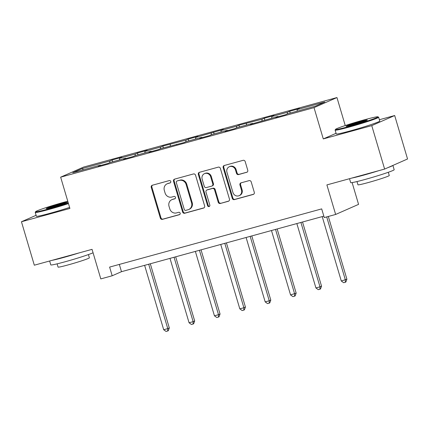 <?xml version="1.0" encoding="UTF-8"?>
<svg xmlns="http://www.w3.org/2000/svg" width="429" height="429" viewBox="0 0 429 429"><rect width="100%" height="100%" fill="white"/><g stroke="black" fill="none" stroke-linecap="round" stroke-linejoin="round"><path stroke-width="0.64" d="M170.774 181.472A1.249 1.158 -113.7 0 0 169.299 180.582L152.343 185.237A1.78 1.652 -113.7 0 0 151.249 187.382L160.344 218.088A1.78 1.652 -113.7 0 0 162.446 219.353L179.408 214.698A1.249 1.158 -113.7 0 0 180.169 213.197A1.249 1.158 -113.7 0 0 178.7 212.312L176.507 212.913A5.7 5.287 -113.7 0 1 169.782 208.859L169.021 206.301A5.7 5.287 -113.7 0 1 171.836 199.678A5.7 5.287 -113.7 0 1 172.512 199.437L174.71 198.836A1.249 1.158 -113.7 0 0 175.472 197.335A1.249 1.158 -113.7 0 0 174.002 196.444L171.804 197.05A5.7 5.287 -113.7 0 1 165.079 192.991L164.323 190.433A5.7 5.287 -113.7 0 1 167.138 183.816A5.7 5.287 -113.7 0 1 167.814 183.574L170.007 182.969A1.249 1.158 -113.7 0 0 170.774 181.472M246.654 172.361A1.78 1.652 -113.7 0 0 247.748 170.216L245.195 161.599A1.78 1.652 -113.7 0 0 243.093 160.333L224.254 165.503A1.78 1.652 -113.7 0 0 223.166 167.648L232.261 198.354A1.78 1.652 -113.7 0 0 234.363 199.619L253.196 194.45A1.78 1.652 -113.7 0 0 254.29 192.305L251.206 181.901A1.78 1.652 -113.7 0 0 249.104 180.636L241.044 182.845A1.78 1.652 -113.7 0 0 239.95 184.99L241.479 190.149A4.767 4.424 -113.7 0 1 239.13 195.683A4.767 4.424 -113.7 0 1 232.942 192.492L226.952 172.281A4.767 4.424 -113.7 0 1 229.306 166.747A4.767 4.424 -113.7 0 1 235.494 169.938L236.492 173.305A1.78 1.652 -113.7 0 0 238.594 174.571L247.066 172.179M36.095 215.304L21.45 221.75L34.32 265.197L92.053 249.351L100.804 278.898L112.189 275.772L109.615 267.085L321.686 208.891L324.26 217.578L335.644 214.457L358.569 204.37L352.112 182.582M336.068 133.301L323.289 138.921L371.755 125.622L384.625 169.069L326.893 184.91L335.644 214.457M323.289 138.921L314.023 107.636L60.65 177.166L83.575 167.079L336.953 97.555L314.023 107.636M21.45 221.75L69.911 208.451L60.65 177.166M195.549 175.225A1.78 1.652 -113.7 0 0 193.447 173.959L174.608 179.124A1.78 1.652 -113.7 0 0 173.52 181.269L182.615 211.974A1.78 1.652 -113.7 0 0 184.717 213.245L203.55 208.076A1.78 1.652 -113.7 0 0 204.644 205.931L195.549 175.225M199.431 172.313L218.27 167.144A1.78 1.652 -113.7 0 1 220.372 168.415L229.467 199.12A1.78 1.652 -113.7 0 1 228.373 201.265L220.313 203.475A1.78 1.652 -113.7 0 1 218.211 202.209L214.521 189.752A1.78 1.652 -113.7 0 0 212.419 188.487L207.073 189.956A1.78 1.652 -113.7 0 0 205.984 192.095L209.824 205.062A1.249 1.158 -113.7 0 1 209.207 206.51A1.249 1.158 -113.7 0 1 207.588 205.673L198.343 174.458A1.78 1.652 -113.7 0 1 199.431 172.313M371.755 125.622L394.68 115.535L407.55 158.982L384.625 169.069M289.688 111.267L287.425 112.259L271.814 116.543L274.072 115.551L264.318 118.227L262.055 119.224L238.948 125.188L236.685 126.185L221.074 130.47L223.332 129.472L195.704 137.43L197.962 136.433L188.208 139.114L185.945 140.106L162.838 146.075L160.575 147.072L144.959 151.357L147.222 150.359L137.468 153.035L135.205 154.032L119.589 158.317L121.852 157.32L112.098 160.001L109.835 160.993L82.186 168.581L72.769 172.721L100.413 165.138L98.155 166.13L107.91 163.454L110.173 162.457L125.783 158.172L123.525 159.17L133.28 156.494L135.543 155.496L151.153 151.212L148.895 152.209L158.65 149.528L160.913 148.536L184.02 142.567L186.283 141.575L201.898 137.291L199.635 138.283L209.39 135.607L211.653 134.609L227.268 130.325L225.005 131.322L234.76 128.646L237.023 127.649L252.638 123.364L250.375 124.362L278.008 116.404L275.745 117.396L285.505 114.72L287.762 113.728L315.412 106.14L324.828 101.995L297.184 109.583L299.442 108.585L289.688 111.267L290.219 113.052M287.339 113.91L287.425 112.259M271.729 118.125L271.814 116.543M278.008 116.404L278.244 116.709M261.969 120.876L262.055 119.224M246.359 125.086L246.444 123.504M252.638 123.364L252.874 123.675M236.599 127.837L236.685 126.185M220.989 132.052L221.074 130.47M227.268 130.325L227.504 130.636M211.229 134.797L211.315 133.146M195.619 139.012L195.704 137.43M201.898 137.291L202.134 137.596M185.859 141.758L185.945 140.106M170.249 145.973L170.329 144.391M176.528 144.251L176.764 144.557M160.489 148.724L160.575 147.072M144.879 152.933L144.959 151.357M151.153 151.212L151.394 151.523M135.119 155.684L135.205 154.032M119.509 159.899L119.589 158.317M125.783 158.172L126.024 158.483M109.749 162.645L109.835 160.993M83.382 169.809L82.186 168.581M100.413 165.138L100.654 165.444M345.243 125.558L336.953 97.555M394.68 115.535L379.37 119.734M112.189 275.772L121.482 271.686L323.836 216.157M297.099 111.165L297.184 109.583M119.332 264.42L121.482 271.686M112.623 161.787L112.098 160.001M137.993 154.826L137.468 153.035M163.363 147.86L162.838 146.075M188.733 140.9L188.208 139.114M214.103 133.939L213.578 132.153M239.473 126.979L238.948 125.188M264.843 120.013L264.318 118.227M170.42 182.754L168.436 183.301A5.7 5.287 -113.7 0 0 167.755 183.542L167.138 183.816M171.836 199.678L172.453 199.405A5.7 5.287 -113.7 0 1 173.134 199.163L175.118 198.622M152.467 185.205A1.78 1.652 -113.7 0 0 151.871 187.108L160.966 217.814A1.78 1.652 -113.7 0 0 163.068 219.08L179.815 214.484M174.732 179.091A1.78 1.652 -113.7 0 0 174.136 180.995L183.231 211.701A1.78 1.652 -113.7 0 0 185.333 212.972L204.048 207.834M177.075 181.033A1.249 1.158 -113.7 0 0 176.308 182.534L184.293 209.486A1.249 1.158 -113.7 0 0 185.762 210.371L188.079 209.738A5.7 5.287 -113.7 0 0 188.76 209.497A5.7 5.287 -113.7 0 0 191.57 202.879L186.111 184.454A5.7 5.287 -113.7 0 0 179.386 180.394L177.692 180.759A1.249 1.158 -113.7 0 0 177.547 180.813L176.925 181.086M188.76 209.497L189.377 209.223A5.7 5.287 -113.7 0 0 192.192 202.606L191.57 202.879M177.692 180.759L180.008 180.126A5.7 5.287 -113.7 0 1 186.733 184.18L192.192 202.606M228.871 201.024L220.313 203.475M206.864 190.031L207.48 189.757A1.78 1.652 -113.7 0 1 207.695 189.682L213.041 188.213A1.78 1.652 -113.7 0 1 215.143 189.484L218.833 201.936A1.78 1.652 -113.7 0 0 220.935 203.201M199.555 172.281A1.78 1.652 -113.7 0 0 198.959 174.185L208.21 205.405A1.249 1.158 -113.7 0 0 209.497 206.322M210.698 176.834A4.767 4.424 -113.7 0 0 204.504 173.643A4.767 4.424 -113.7 0 0 202.156 179.177L204.263 186.299A1.78 1.652 -113.7 0 0 206.365 187.564L211.717 186.1A1.78 1.652 -113.7 0 0 212.805 183.955L210.698 176.834L211.315 176.56A4.767 4.424 -113.7 0 0 205.126 173.37L204.504 173.643M211.926 186.025L212.548 185.752A1.78 1.652 -113.7 0 0 213.428 183.682L212.805 183.955M211.315 176.56L213.428 183.682M229.306 166.747L229.923 166.473A4.767 4.424 -113.7 0 1 236.111 169.664L237.108 173.032A1.78 1.652 -113.7 0 0 239.21 174.297L247.152 172.12M239.13 195.683L239.747 195.409A4.767 4.424 -113.7 0 0 242.101 189.875L241.479 190.149M241.168 182.813A1.78 1.652 -113.7 0 0 240.572 184.717L242.101 189.875M224.378 165.471A1.78 1.652 -113.7 0 0 223.782 167.374L232.877 198.08A1.78 1.652 -113.7 0 0 234.979 199.346L253.695 194.214M144.621 265.337L163.696 329.729L167.766 328.614L169.31 327.933L150.311 263.776M169.31 327.933L168.297 330.727L167.68 331L167.766 328.614L148.691 264.221M167.68 331L166.05 331.445L163.696 329.729M67.771 201.212A22.142 1.121 -16.5 0 0 64.393 202.118A22.142 1.121 -16.5 0 0 35.618 211.669A22.142 1.121 -16.5 0 0 49.276 208.767A22.142 1.121 -16.5 0 0 68.313 203.035M68.474 203.587A22.683 1.148 163.5 0 1 49.244 209.373A22.683 1.148 163.5 0 1 35.237 212.409A22.683 1.148 163.5 0 1 35.248 212.344L35.618 211.669M60.612 203.78A11.068 0.563 163.5 0 1 67.444 202.332A11.068 0.563 163.5 0 1 53.057 207.105A11.068 0.563 163.5 0 1 46.241 208.612A11.068 0.563 163.5 0 1 60.612 203.78M65.889 203.073A10.527 0.531 -16.5 0 0 60.58 204.386A10.527 0.531 -16.5 0 0 47.946 208.387M93.066 252.783A22.683 1.148 163.5 0 1 64.79 261.856A22.683 1.148 163.5 0 1 50.783 264.891L49.63 260.993M78.984 252.938A22.683 1.148 163.5 0 1 63.503 257.513A22.683 1.148 163.5 0 1 51.947 260.36M88.422 254.574L89.382 257.808A16.334 0.826 163.5 0 1 68.141 264.902A16.334 0.826 163.5 0 1 58.06 267.085L57.1 263.851M69.605 207.411A22.683 1.148 163.5 0 1 50.375 213.197A22.683 1.148 163.5 0 1 36.368 216.232L35.237 212.409M364.28 119.825A22.142 1.121 -16.5 0 0 335.505 129.376A22.142 1.121 -16.5 0 0 349.163 126.475A22.142 1.121 -16.5 0 0 377.906 116.817A22.142 1.121 -16.5 0 0 364.28 119.825M377.906 116.817L378.582 117.181A22.683 1.148 163.5 0 1 378.63 117.23A22.683 1.148 163.5 0 1 349.131 127.081A22.683 1.148 163.5 0 1 335.124 130.116A22.683 1.148 163.5 0 1 335.135 130.051L335.505 129.376M360.505 121.487A11.068 0.563 163.5 0 1 367.331 120.04A11.068 0.563 163.5 0 1 352.944 124.812A11.068 0.563 163.5 0 1 346.128 126.319A11.068 0.563 163.5 0 1 360.505 121.487M365.776 120.78A10.527 0.531 -16.5 0 0 360.473 122.093A10.527 0.531 -16.5 0 0 347.839 126.094M392.905 165.422L394.176 169.712A22.683 1.148 163.5 0 1 364.677 179.563A22.683 1.148 163.5 0 1 350.67 182.598L349.517 178.7M378.871 170.645A22.683 1.148 163.5 0 1 363.39 175.22A22.683 1.148 163.5 0 1 351.834 178.067M388.309 172.281L389.269 175.515A16.334 0.826 163.5 0 1 368.028 182.609A16.334 0.826 163.5 0 1 357.947 184.792L356.987 181.558M378.63 117.23L379.762 121.053A22.683 1.148 163.5 0 1 350.262 130.904A22.683 1.148 163.5 0 1 336.256 133.939L335.124 130.116M392.873 165.438A22.683 1.148 163.5 0 1 387.945 167.61M169.991 258.376L189.066 322.764L193.136 321.648L194.68 320.967L175.681 256.815M194.68 320.967L193.667 323.766L193.05 324.04L193.136 321.648L174.061 257.255M193.05 324.04L191.42 324.485L189.066 322.764M195.367 251.41L214.436 315.803L218.506 314.688L220.05 314.007L201.051 249.85M220.05 314.007L219.037 316.806L218.42 317.079L218.506 314.688L199.431 250.295M218.42 317.079L216.79 317.524L214.436 315.803M220.737 244.45L239.806 308.842L243.876 307.727L245.426 307.046L226.421 242.889M245.426 307.046L244.407 309.845L243.79 310.113L243.876 307.727L224.801 243.334M243.79 310.113L242.16 310.564L239.806 308.842M246.107 237.489L265.181 301.882L269.246 300.767L270.796 300.086L251.791 235.929M270.796 300.086L269.777 302.879L269.16 303.153L269.246 300.767L250.171 236.374M269.16 303.153L267.53 303.598L265.181 301.882M271.477 230.523L290.551 294.916L296.166 293.12L277.161 228.968M296.166 293.12L295.147 295.919L294.53 296.192L294.616 293.801L275.541 229.408M294.53 296.192L292.9 296.637L290.551 294.916M296.847 223.563L315.921 287.956L319.986 286.84L321.536 286.159L302.531 222.002M321.536 286.159L320.517 288.958L319.9 289.232L319.986 286.84L300.911 222.447M319.9 289.232L318.275 289.677L315.921 287.956M322.217 216.602L341.291 280.995L346.905 279.199L328.319 216.463M346.905 279.199L345.887 281.998L345.27 282.266L345.356 279.88L326.7 216.908M345.27 282.266L343.645 282.716L341.291 280.995M168.436 183.301L167.814 183.574M174.994 198.707L174.71 198.836M173.134 199.163L172.512 199.437M179.697 214.575L179.408 214.698M163.068 219.08L162.446 219.353M160.966 217.814L160.344 218.088M151.871 187.108L151.249 187.382M170.297 182.845L170.007 182.969M203.963 207.893L203.55 208.076M185.333 212.972L184.717 213.245M183.231 211.701L182.615 211.974M174.136 180.995L173.52 181.269M186.733 184.18L186.111 184.454M180.008 180.126L179.386 180.394M228.786 201.083L228.373 201.265M218.833 201.936L218.211 202.209M215.143 189.484L214.521 189.752M213.041 188.213L212.419 188.487M207.695 189.682L207.073 189.956M208.21 205.405L207.588 205.673M198.959 174.185L198.343 174.458M239.21 174.297L238.594 174.571M237.108 173.032L236.492 173.305M236.111 169.664L235.494 169.938M240.572 184.717L239.95 184.99M253.609 194.273L253.196 194.45M234.979 199.346L234.363 199.619M232.877 198.08L232.261 198.354M223.782 167.374L223.166 167.648"/></g></svg>
